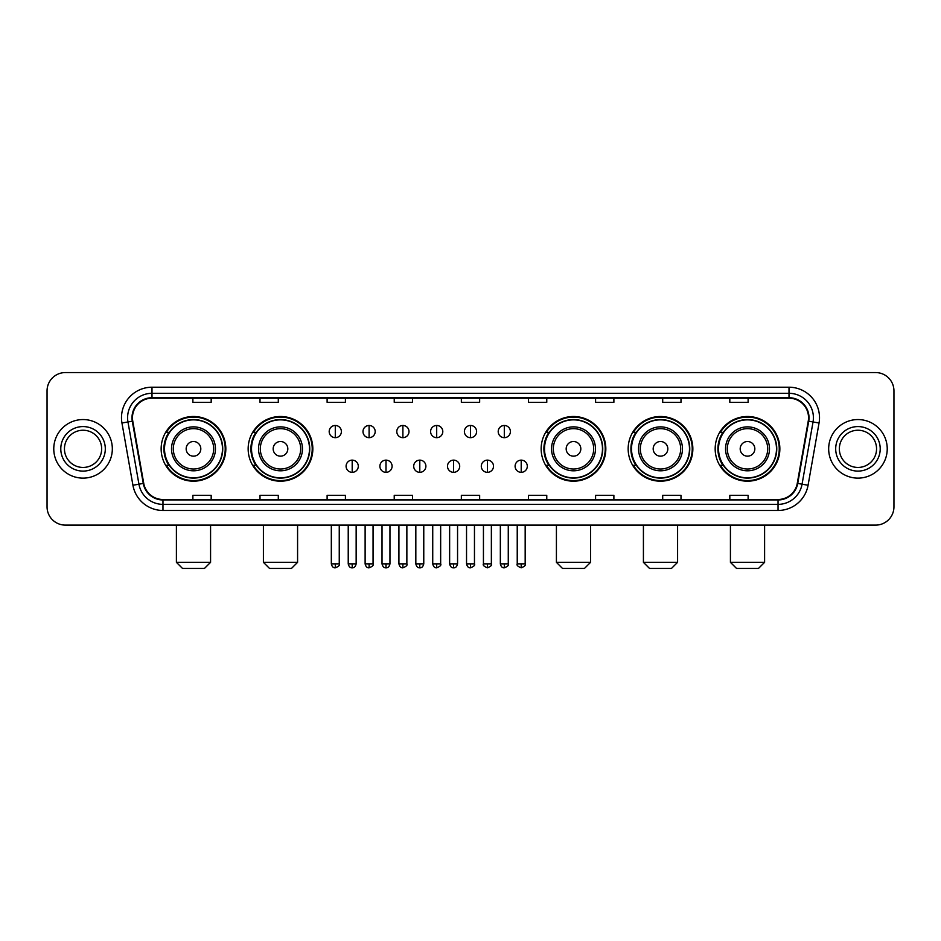 <?xml version="1.0" encoding="UTF-8"?>
<svg xmlns="http://www.w3.org/2000/svg" width="941" height="941" viewBox="0 0 941 941"><rect width="100%" height="100%" fill="white"/><g stroke="black" fill="none" stroke-linecap="round" stroke-linejoin="round"><path stroke-width="1.41" d="M715.172 448.845A32.335 32.335 0 0 0 747.507 481.18A32.335 32.335 0 0 0 779.854 448.845A32.335 32.335 0 0 0 747.507 416.498A32.335 32.335 0 0 0 715.172 448.845M628.165 448.845A32.335 32.335 0 0 0 660.5 481.18A32.335 32.335 0 0 0 692.847 448.845A32.335 32.335 0 0 0 660.5 416.498A32.335 32.335 0 0 0 628.165 448.845M541.157 448.845A32.335 32.335 0 0 0 573.492 481.18A32.335 32.335 0 0 0 605.828 448.845A32.335 32.335 0 0 0 573.492 416.498A32.335 32.335 0 0 0 541.157 448.845M248.153 448.845A32.335 32.335 0 0 0 280.5 481.18A32.335 32.335 0 0 0 312.835 448.845A32.335 32.335 0 0 0 280.5 416.498A32.335 32.335 0 0 0 248.153 448.845M161.146 448.845A32.335 32.335 0 0 0 193.493 481.18A32.335 32.335 0 0 0 225.828 448.845A32.335 32.335 0 0 0 193.493 416.498A32.335 32.335 0 0 0 161.146 448.845M168.91 465.313A29.594 29.594 0 0 1 168.91 432.366M255.917 465.313A29.594 29.594 0 0 1 255.917 432.366M548.909 465.313A29.594 29.594 0 0 1 548.909 432.366M635.916 465.313A29.594 29.594 0 0 1 635.916 432.366M722.923 465.313A29.594 29.594 0 0 1 722.923 432.366M47.05 390.88L47.05 506.799A18.302 18.302 0 0 0 65.352 525.113L875.648 525.113A18.302 18.302 0 0 0 893.95 506.799L893.95 390.88A18.302 18.302 0 0 0 875.648 372.565L65.352 372.565A18.302 18.302 0 0 0 47.05 390.88L47.05 506.799M53.766 448.845A29.289 29.289 0 0 0 83.055 478.122A29.289 29.289 0 0 0 112.332 448.845A29.289 29.289 0 0 0 83.055 419.557A29.289 29.289 0 0 0 53.766 448.845A29.289 29.289 0 0 0 83.055 478.122A29.289 29.289 0 0 0 112.332 448.845A29.289 29.289 0 0 0 83.055 419.557A29.289 29.289 0 0 0 53.766 448.845M828.668 448.845A29.289 29.289 0 0 0 857.945 478.122A29.289 29.289 0 0 0 887.234 448.845A29.289 29.289 0 0 0 857.945 419.557A29.289 29.289 0 0 0 828.668 448.845A29.289 29.289 0 0 0 857.945 478.122A29.289 29.289 0 0 0 887.234 448.845A29.289 29.289 0 0 0 857.945 419.557A29.289 29.289 0 0 0 828.668 448.845M132.469 417.722A19.526 19.526 0 0 1 151.995 398.196L789.005 398.196A19.526 19.526 0 0 1 808.237 421.109L797.262 483.345A19.526 19.526 0 0 1 778.031 499.483L162.969 499.483A19.526 19.526 0 0 1 143.738 483.345L132.763 421.109A19.526 19.526 0 0 1 132.469 417.722M131.987 417.722A20.008 20.008 0 0 0 132.293 421.192L143.267 483.427A20.008 20.008 0 0 0 162.969 499.965L778.031 499.965A20.008 20.008 0 0 0 797.733 483.427L808.707 421.192A20.008 20.008 0 0 0 789.005 397.714L151.995 397.714A20.008 20.008 0 0 0 131.987 417.722M121.954 423.015A30.512 30.512 0 0 1 151.995 387.21L789.005 387.21A30.512 30.512 0 0 1 819.046 423.015L808.072 485.25A30.512 30.512 0 0 1 778.031 510.469L162.969 510.469A30.512 30.512 0 0 1 132.928 485.25L121.954 423.015L127.964 421.956A24.407 24.407 0 0 1 151.995 393.314L789.005 393.314A24.407 24.407 0 0 1 813.036 421.956L802.061 484.192A24.407 24.407 0 0 1 778.031 504.364L162.969 504.364A24.407 24.407 0 0 1 138.939 484.192L127.964 421.956A24.407 24.407 0 0 1 127.588 417.722M875.648 372.565L65.352 372.565M65.352 525.113L875.648 525.113M893.95 506.799L893.95 390.88M797.733 483.427L802.061 484.192L813.036 421.956L819.046 423.015M461.349 398.196L461.349 402.325L479.651 402.325L479.651 398.196M394.232 398.196L394.232 402.325L412.534 402.325L412.534 398.196M327.115 398.196L327.115 402.325L345.418 402.325L345.418 398.196M259.998 398.196L259.998 402.325L278.301 402.325L278.301 398.196M192.881 398.196L192.881 402.325L211.184 402.325L211.184 398.196M528.466 398.196L528.466 402.325L546.768 402.325L546.768 398.196M595.582 398.196L595.582 402.325L613.885 402.325L613.885 398.196M662.699 398.196L662.699 402.325L681.002 402.325L681.002 398.196M729.816 398.196L729.816 402.325L748.119 402.325L748.119 398.196M479.651 499.483L479.651 495.354L461.349 495.354L461.349 499.483M412.534 499.483L412.534 495.354L394.232 495.354L394.232 499.483M345.418 499.483L345.418 495.354L327.115 495.354L327.115 499.483M278.301 499.483L278.301 495.354L259.998 495.354L259.998 499.483M211.184 499.483L211.184 495.354L192.881 495.354L192.881 499.483M546.768 499.483L546.768 495.354L528.466 495.354L528.466 499.483M613.885 499.483L613.885 495.354L595.582 495.354L595.582 499.483M681.002 499.483L681.002 495.354L662.699 495.354L662.699 499.483M748.119 499.483L748.119 495.354L729.816 495.354L729.816 499.483M101.652 448.845A18.597 18.597 0 0 0 83.055 430.237A18.597 18.597 0 0 0 64.447 448.845A18.597 18.597 0 0 0 83.055 467.442A18.597 18.597 0 0 0 101.652 448.845A18.597 18.597 0 0 1 83.055 467.442A18.597 18.597 0 0 1 64.447 448.845M204.468 568.435L182.507 568.435L176.402 562.33L210.572 562.33L204.468 568.435M200.809 448.845A7.316 7.316 0 0 0 193.493 441.517A7.316 7.316 0 0 0 186.165 448.845A7.316 7.316 0 0 0 193.493 456.162A7.316 7.316 0 0 0 200.809 448.845M215.454 448.845A21.961 21.961 0 0 0 193.493 426.873A21.961 21.961 0 0 0 171.521 448.845A21.961 21.961 0 0 0 193.493 470.806A21.961 21.961 0 0 0 215.454 448.845A21.961 21.961 0 0 1 193.493 470.806A21.961 21.961 0 0 1 171.521 448.845M222.476 448.845A28.983 28.983 0 0 0 193.493 419.862A28.983 28.983 0 0 0 164.51 448.845A28.983 28.983 0 0 0 193.493 477.816A28.983 28.983 0 0 0 222.476 448.845M225.217 448.845A31.723 31.723 0 0 1 166.369 465.313L169.309 465.313A29.253 29.253 0 0 0 212.842 470.771A29.253 29.253 0 0 0 212.842 426.908A29.253 29.253 0 0 0 169.309 432.366L166.369 432.366A31.723 31.723 0 0 1 225.217 448.845M291.475 568.435L269.514 568.435L263.409 562.33L297.579 562.33L291.475 568.435M287.817 448.845A7.316 7.316 0 0 0 280.5 441.517A7.316 7.316 0 0 0 273.172 448.845A7.316 7.316 0 0 0 280.5 456.162A7.316 7.316 0 0 0 287.817 448.845M302.461 448.845A21.961 21.961 0 0 0 280.5 426.873A21.961 21.961 0 0 0 258.528 448.845A21.961 21.961 0 0 0 280.5 470.806A21.961 21.961 0 0 0 302.461 448.845A21.961 21.961 0 0 1 280.5 470.806A21.961 21.961 0 0 1 258.528 448.845M309.483 448.845A28.983 28.983 0 0 0 280.5 419.862A28.983 28.983 0 0 0 251.518 448.845A28.983 28.983 0 0 0 280.5 477.816A28.983 28.983 0 0 0 309.483 448.845M312.224 448.845A31.723 31.723 0 0 1 253.376 465.313L256.317 465.313A29.253 29.253 0 0 0 299.85 470.771A29.253 29.253 0 0 0 299.85 426.908A29.253 29.253 0 0 0 256.317 432.366L253.376 432.366A31.723 31.723 0 0 1 312.224 448.845M584.479 568.435L562.506 568.435L556.413 562.33L590.583 562.33L584.479 568.435M580.82 448.845A7.316 7.316 0 0 0 573.492 441.517A7.316 7.316 0 0 0 566.176 448.845A7.316 7.316 0 0 0 573.492 456.162A7.316 7.316 0 0 0 580.82 448.845M595.465 448.845A21.961 21.961 0 0 0 573.492 426.873A21.961 21.961 0 0 0 551.532 448.845A21.961 21.961 0 0 0 573.492 470.806A21.961 21.961 0 0 0 595.465 448.845A21.961 21.961 0 0 1 573.492 470.806A21.961 21.961 0 0 1 551.532 448.845M602.475 448.845A28.983 28.983 0 0 0 573.492 419.862A28.983 28.983 0 0 0 544.51 448.845A28.983 28.983 0 0 0 573.492 477.816A28.983 28.983 0 0 0 602.475 448.845M605.228 448.845A31.723 31.723 0 0 1 546.38 465.313L549.321 465.313A29.253 29.253 0 0 0 592.854 470.771A29.253 29.253 0 0 0 592.854 426.908A29.253 29.253 0 0 0 549.321 432.366L546.38 432.366A31.723 31.723 0 0 1 605.228 448.845M671.486 568.435L649.525 568.435L643.421 562.33L677.591 562.33L671.486 568.435M667.828 448.845A7.316 7.316 0 0 0 660.5 441.517A7.316 7.316 0 0 0 653.183 448.845A7.316 7.316 0 0 0 660.5 456.162A7.316 7.316 0 0 0 667.828 448.845M682.472 448.845A21.961 21.961 0 0 0 660.5 426.873A21.961 21.961 0 0 0 638.539 448.845A21.961 21.961 0 0 0 660.5 470.806A21.961 21.961 0 0 0 682.472 448.845A21.961 21.961 0 0 1 660.5 470.806A21.961 21.961 0 0 1 638.539 448.845M689.482 448.845A28.983 28.983 0 0 0 660.5 419.862A28.983 28.983 0 0 0 631.517 448.845A28.983 28.983 0 0 0 660.5 477.816A28.983 28.983 0 0 0 689.482 448.845M692.235 448.845A31.723 31.723 0 0 1 633.387 465.313L636.328 465.313A29.253 29.253 0 0 0 679.861 470.771A29.253 29.253 0 0 0 679.861 426.908A29.253 29.253 0 0 0 636.328 432.366L633.387 432.366A31.723 31.723 0 0 1 692.235 448.845M758.493 568.435L736.532 568.435L730.428 562.33L764.598 562.33L758.493 568.435M754.835 448.845A7.316 7.316 0 0 0 747.507 441.517A7.316 7.316 0 0 0 740.191 448.845A7.316 7.316 0 0 0 747.507 456.162A7.316 7.316 0 0 0 754.835 448.845M769.479 448.845A21.961 21.961 0 0 0 747.507 426.873A21.961 21.961 0 0 0 725.546 448.845A21.961 21.961 0 0 0 747.507 470.806A21.961 21.961 0 0 0 769.479 448.845A21.961 21.961 0 0 1 747.507 470.806A21.961 21.961 0 0 1 725.546 448.845M776.49 448.845A28.983 28.983 0 0 0 747.507 419.862A28.983 28.983 0 0 0 718.524 448.845A28.983 28.983 0 0 0 747.507 477.816A28.983 28.983 0 0 0 776.49 448.845M779.242 448.845A31.723 31.723 0 0 1 720.394 465.313L723.335 465.313A29.253 29.253 0 0 0 766.868 470.771A29.253 29.253 0 0 0 766.868 426.908A29.253 29.253 0 0 0 723.335 432.366L720.394 432.366A31.723 31.723 0 0 1 779.242 448.845M876.553 448.845A18.597 18.597 0 0 0 857.945 430.237A18.597 18.597 0 0 0 839.348 448.845A18.597 18.597 0 0 0 857.945 467.442A18.597 18.597 0 0 0 876.553 448.845A18.597 18.597 0 0 1 857.945 467.442A18.597 18.597 0 0 1 839.348 448.845M335.29 425.473A6.105 6.105 0 0 0 329.185 431.566A6.105 6.105 0 0 0 335.29 437.671A6.105 6.105 0 0 0 341.395 431.566A6.105 6.105 0 0 0 335.29 425.473L335.29 437.671A6.105 6.105 0 0 0 341.395 431.566A6.105 6.105 0 0 0 335.29 425.473M369.095 425.473A6.105 6.105 0 0 0 362.991 431.566A6.105 6.105 0 0 0 369.095 437.671A6.105 6.105 0 0 0 375.188 431.566A6.105 6.105 0 0 0 369.095 425.473L369.095 437.671A6.105 6.105 0 0 0 375.188 431.566A6.105 6.105 0 0 0 369.095 425.473M402.889 425.473A6.105 6.105 0 0 0 396.796 431.566A6.105 6.105 0 0 0 402.889 437.671A6.105 6.105 0 0 0 408.994 431.566A6.105 6.105 0 0 0 402.889 425.473L402.889 437.671A6.105 6.105 0 0 0 408.994 431.566A6.105 6.105 0 0 0 402.889 425.473M436.695 425.473A6.105 6.105 0 0 0 430.59 431.566A6.105 6.105 0 0 0 436.695 437.671A6.105 6.105 0 0 0 442.799 431.566A6.105 6.105 0 0 0 436.695 425.473L436.695 437.671A6.105 6.105 0 0 0 442.799 431.566A6.105 6.105 0 0 0 436.695 425.473M470.5 425.473A6.105 6.105 0 0 0 464.395 431.566A6.105 6.105 0 0 0 470.5 437.671A6.105 6.105 0 0 0 476.605 431.566A6.105 6.105 0 0 0 470.5 425.473L470.5 437.671A6.105 6.105 0 0 0 476.605 431.566A6.105 6.105 0 0 0 470.5 425.473M504.305 425.473A6.105 6.105 0 0 0 498.201 431.566A6.105 6.105 0 0 0 504.305 437.671A6.105 6.105 0 0 0 510.41 431.566A6.105 6.105 0 0 0 504.305 425.473L504.305 437.671A6.105 6.105 0 0 0 510.41 431.566A6.105 6.105 0 0 0 504.305 425.473M352.193 460.125A6.105 6.105 0 0 0 346.088 466.23A6.105 6.105 0 0 0 352.193 472.335A6.105 6.105 0 0 0 358.298 466.23A6.105 6.105 0 0 0 352.193 460.125L352.193 472.335A6.105 6.105 0 0 0 358.298 466.23A6.105 6.105 0 0 0 352.193 460.125M385.998 460.125A6.105 6.105 0 0 0 379.893 466.23A6.105 6.105 0 0 0 385.998 472.335A6.105 6.105 0 0 0 392.091 466.23A6.105 6.105 0 0 0 385.998 460.125L385.998 472.335A6.105 6.105 0 0 0 392.091 466.23A6.105 6.105 0 0 0 385.998 460.125M419.792 460.125A6.105 6.105 0 0 0 413.699 466.23A6.105 6.105 0 0 0 419.792 472.335A6.105 6.105 0 0 0 425.897 466.23A6.105 6.105 0 0 0 419.792 460.125L419.792 472.335A6.105 6.105 0 0 0 425.897 466.23A6.105 6.105 0 0 0 419.792 460.125M453.597 460.125A6.105 6.105 0 0 0 447.493 466.23A6.105 6.105 0 0 0 453.597 472.335A6.105 6.105 0 0 0 459.702 466.23A6.105 6.105 0 0 0 453.597 460.125L453.597 472.335A6.105 6.105 0 0 0 459.702 466.23A6.105 6.105 0 0 0 453.597 460.125M487.403 460.125A6.105 6.105 0 0 0 481.298 466.23A6.105 6.105 0 0 0 487.403 472.335A6.105 6.105 0 0 0 493.507 466.23A6.105 6.105 0 0 0 487.403 460.125L487.403 472.335A6.105 6.105 0 0 0 493.507 466.23A6.105 6.105 0 0 0 487.403 460.125M521.208 460.125A6.105 6.105 0 0 0 515.103 466.23A6.105 6.105 0 0 0 521.208 472.335A6.105 6.105 0 0 0 527.301 466.23A6.105 6.105 0 0 0 521.208 460.125L521.208 472.335A6.105 6.105 0 0 0 527.301 466.23A6.105 6.105 0 0 0 521.208 460.125M789.005 387.21L789.005 397.714M127.964 421.956L132.293 421.192M162.969 510.469L162.969 499.965M778.031 499.965L778.031 510.469M132.928 485.25L143.267 483.427M808.707 421.192L813.036 421.956M151.995 387.21L151.995 397.714M802.061 484.192L808.072 485.25M105.31 448.845A22.255 22.255 0 0 0 83.055 426.579A22.255 22.255 0 0 0 60.789 448.845A22.255 22.255 0 0 0 83.055 471.1A22.255 22.255 0 0 0 105.31 448.845M213.666 448.845A20.184 20.184 0 0 0 193.493 428.661A20.184 20.184 0 0 0 173.309 448.845A20.184 20.184 0 0 0 193.493 469.018A20.184 20.184 0 0 0 213.666 448.845M300.673 448.845A20.184 20.184 0 0 0 280.5 428.661A20.184 20.184 0 0 0 260.316 448.845A20.184 20.184 0 0 0 280.5 469.018A20.184 20.184 0 0 0 300.673 448.845M593.677 448.845A20.184 20.184 0 0 0 573.492 428.661A20.184 20.184 0 0 0 553.32 448.845A20.184 20.184 0 0 0 573.492 469.018A20.184 20.184 0 0 0 593.677 448.845M680.684 448.845A20.184 20.184 0 0 0 660.5 428.661A20.184 20.184 0 0 0 640.327 448.845A20.184 20.184 0 0 0 660.5 469.018A20.184 20.184 0 0 0 680.684 448.845M767.691 448.845A20.184 20.184 0 0 0 747.507 428.661A20.184 20.184 0 0 0 727.334 448.845A20.184 20.184 0 0 0 747.507 469.018A20.184 20.184 0 0 0 767.691 448.845M880.211 448.845A22.255 22.255 0 0 0 857.945 426.579A22.255 22.255 0 0 0 835.69 448.845A22.255 22.255 0 0 0 857.945 471.1A22.255 22.255 0 0 0 880.211 448.845M335.29 563.859L331.326 563.859C332.02 566.682 333.337 567.999 335.29 567.823L335.29 563.859L339.254 563.859L339.254 525.113M369.095 563.859L365.12 563.859C365.814 566.682 367.143 567.999 369.095 567.823L369.095 563.859L373.059 563.859L373.059 525.113M402.889 563.859L398.925 563.859C399.619 566.682 400.948 567.999 402.889 567.823L402.889 563.859L406.865 563.859L406.865 525.113M436.695 563.859L432.731 563.859C433.425 566.682 434.742 567.999 436.695 567.823L436.695 563.859L440.659 563.859L440.659 525.113M470.5 563.859L466.536 563.859C467.23 566.682 468.547 567.999 470.5 567.823L470.5 563.859L474.464 563.859L474.464 525.113M504.305 563.859L500.341 563.859C501.024 566.682 502.353 567.999 504.305 567.823L504.305 563.859L508.269 563.859L508.269 525.113M352.193 563.859L348.229 563.859C348.911 566.682 350.24 567.999 352.193 567.823L352.193 563.859L356.157 563.859L356.157 525.113M385.998 563.859L382.022 563.859C382.716 566.682 384.046 567.999 385.998 567.823L385.998 563.859L389.962 563.859L389.962 525.113M419.792 563.859L415.828 563.859C416.522 566.682 417.839 567.999 419.792 567.823L419.792 563.859L423.768 563.859L423.768 525.113M453.597 563.859L449.633 563.859C450.327 566.682 451.645 567.999 453.597 567.823L453.597 563.859L457.561 563.859L457.561 525.113M487.403 563.859L483.439 563.859C482.627 565.118 483.956 566.447 487.403 567.823L487.403 563.859L491.367 563.859L491.367 525.113M521.208 563.859L517.232 563.859C516.433 565.118 517.75 566.447 521.208 567.823L521.208 563.859L525.172 563.859L525.172 525.113M210.572 525.113L210.572 562.33M176.402 525.113L176.402 562.33M297.579 525.113L297.579 562.33M263.409 525.113L263.409 562.33M590.583 525.113L590.583 562.33M556.413 525.113L556.413 562.33M677.591 525.113L677.591 562.33M643.421 525.113L643.421 562.33M764.598 525.113L764.598 562.33M730.428 525.113L730.428 562.33M331.326 563.859L331.326 525.113M339.254 563.859C340.054 565.118 338.736 566.447 335.29 567.823M365.12 563.859L365.12 525.113M373.059 563.859C373.859 565.118 372.542 566.447 369.095 567.823M398.925 563.859L398.925 525.113M406.865 563.859C407.665 565.118 406.347 566.447 402.889 567.823M432.731 563.859L432.731 525.113M440.659 563.859C441.47 565.118 440.141 566.447 436.695 567.823M466.536 563.859L466.536 525.113M474.464 563.859C475.276 565.118 473.946 566.447 470.5 567.823M500.341 563.859L500.341 525.113M508.269 563.859C509.069 565.118 507.752 566.447 504.305 567.823M348.229 563.859L348.229 525.113M356.157 563.859C355.463 566.682 354.145 567.999 352.193 567.823M382.022 563.859L382.022 525.113M389.962 563.859C389.268 566.682 387.939 567.999 385.998 567.823M415.828 563.859L415.828 525.113M423.768 563.859C423.074 566.682 421.744 567.999 419.792 567.823M449.633 563.859L449.633 525.113M457.561 563.859C456.867 566.682 455.55 567.999 453.597 567.823M483.439 563.859L483.439 525.113M491.367 563.859C492.167 565.118 490.849 566.447 487.403 567.823M517.232 563.859L517.232 525.113M525.172 563.859C525.972 565.118 524.655 566.447 521.208 567.823"/></g></svg>
